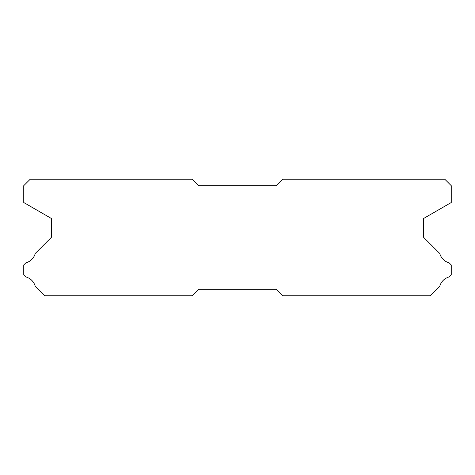 <?xml version="1.0" encoding="UTF-8"?>
<svg xmlns="http://www.w3.org/2000/svg" width="475" height="475" viewBox="0 0 475 475"><rect width="100%" height="100%" fill="white"/><g stroke="black" fill="none" stroke-linecap="round" stroke-linejoin="round"><path stroke-width="0.71" d="M444.772 179.206L282.839 179.206L276.361 185.683L198.639 185.683L192.161 179.206L30.228 179.206L23.75 185.683L23.75 202.522L51.603 218.601L51.603 237.114L35.251 253.466A13.472 13.472 0 0 1 25.84 262.871L23.75 264.961L23.75 274.811L25.858 276.919A13.472 13.472 0 0 1 35.245 286.3L44.739 295.794L192.161 295.794L198.639 289.317L276.361 289.317L282.839 295.794L430.261 295.794L439.755 286.3A13.472 13.472 0 0 1 449.142 276.919L451.25 274.811L451.25 264.961L449.16 262.871A13.472 13.472 0 0 1 439.749 253.466L423.397 237.114L423.397 218.601L451.25 202.522L451.25 185.683L444.772 179.206"/></g></svg>
